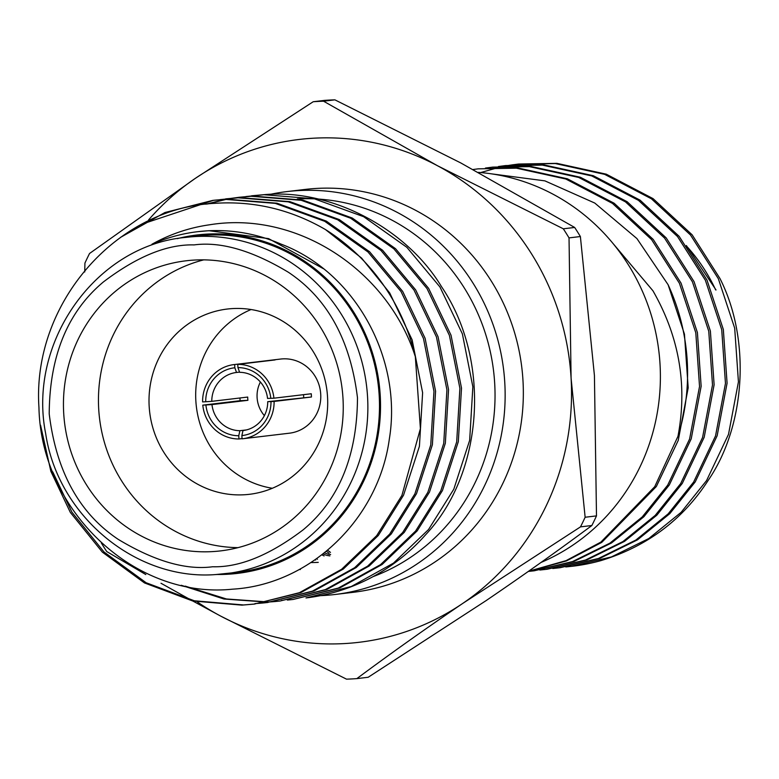 <?xml version="1.0" encoding="UTF-8"?>
<svg xmlns="http://www.w3.org/2000/svg" width="779" height="779" viewBox="0 0 779 779"><rect width="100%" height="100%" fill="white"/><g stroke="black" fill="none" stroke-linecap="round" stroke-linejoin="round"><path stroke-width="1.17" d="M541.025 562.457A202.881 194.185 -96.8 0 0 657.71 343.052A202.881 194.185 -96.8 0 0 478.335 172.373M373.053 576.635A194.76 186.415 -96.8 0 0 492.912 365.984A194.76 186.415 -96.8 0 0 317.998 199.044M314.697 198.869A194.76 186.415 -96.8 0 0 297.296 198.927M270.206 194.351A202.881 194.185 83.2 0 1 286.876 191.595A202.881 194.185 83.2 0 1 299.165 190.543A202.881 194.185 83.2 0 1 504.325 376.53A202.881 194.185 83.2 0 1 334.795 594.513A202.881 194.185 83.2 0 1 322.516 595.555A202.881 194.185 83.2 0 1 320.393 595.662M300.402 569.507L299.243 569.527M323.489 268.745L268.589 238.617L208.938 230.701L197.72 231.684A173.59 166.151 -96.8 0 1 208.236 230.788A173.59 166.151 -96.8 0 1 280.859 244.041C355.545 272.173 402.568 358.953 389.334 439.015C378.477 519.505 309.711 584.815 232.454 589.177C134.524 599.421 40.975 510.527 38.95 407.524C31.978 304.453 115.019 208.334 214.342 203.358C253.623 200.67 290.664 209.405 325.466 229.552A202.881 194.185 83.2 0 1 415.334 356.675L420.407 428.635L401.925 495.395L376.685 535.679L341.621 569.283L299.428 592.683L254.12 604.105L241.957 605.137L192.734 600.989L144.495 582.935L102.37 552.155L70.305 512.378L50.869 471.344L40.557 425.198M325.466 229.552L361.583 258.073L389.704 292.953L412.13 339.839L422.617 392.723L419.414 446.318L403.541 495.201L378.312 535.485L343.247 569.098L301.054 592.488L254.12 604.105M254.928 604.007L243.574 604.952L194.361 600.794L146.111 582.741L103.996 551.96L71.931 512.192L52.748 471.899M120.531 237.371L164.914 212.531L212.677 200.417L225.082 199.356L275.328 203.387L324.707 221.304L367.961 251.948L401.058 291.599L423.474 338.495L433.961 391.37L430.758 444.965L414.895 493.857L389.656 534.131L354.591 567.745L312.398 591.144L267.08 602.566L261.403 603.15M260.585 603.219L254.918 603.598M214.293 200.222L226.708 199.161L276.944 203.192L326.323 221.109L369.587 251.753L402.675 291.404L425.1 338.3L435.578 391.185L432.384 444.77L416.512 493.662L391.272 533.946L356.207 567.55L314.015 590.949L267.08 602.566M267.888 602.469L262.202 603.024M261.393 603.092L256.544 603.404M219.98 199.638L238.053 197.817L288.288 201.849L337.677 219.766L380.931 250.41L414.019 290.061L436.444 336.947L446.922 389.831L443.728 443.426L427.856 492.309L402.616 532.593L367.552 566.206L325.359 589.596L280.05 601.018L274.364 601.612M273.556 601.68L267.84 602.06M225.647 198.879L239.669 197.623L289.915 201.654L339.293 219.571L382.547 250.215L415.635 289.866L438.061 336.762L448.548 389.636L445.345 443.232L429.482 492.114L404.243 532.398L369.178 566.012L326.985 589.411L280.05 601.018M232.95 198.1L251.013 196.269L301.259 200.3L350.638 218.217L393.892 248.861L426.989 288.522L449.405 335.408L459.892 388.293L456.689 441.878L440.826 490.77L415.587 531.054L380.522 564.658L338.329 588.057L293.011 599.479L287.334 600.064M238.608 197.33L252.639 196.074L302.875 200.106L352.254 218.032L395.518 248.676L428.606 288.327L451.031 335.213L461.509 388.098L458.315 441.693L442.443 490.575L417.203 530.859L382.138 564.463L339.946 587.863L293.011 599.479M142.129 224.089L213.485 200.32M267.022 602.099L223.992 599.012L181.264 585.272M205.919 204.186L225.696 199.327M226.504 199.171L232.142 198.217M269.505 601.865L268.648 601.904M267.83 601.943L226.416 598.963L185.227 586.129M207.516 204.001L226.514 199.288M227.312 199.132L232.95 198.148M233.758 198.022L239.416 197.243M245.911 196.551L263.984 194.731L314.219 198.762L363.608 216.679L406.862 247.323L439.95 286.974L462.375 333.87L472.853 386.744L469.659 440.339L453.787 489.222L428.547 529.506L393.483 563.12L351.29 586.519L305.981 597.941M282.475 600.327L281.608 600.366M251.578 195.792L265.6 194.536C331.396 189.063 406.502 228.442 441.576 286.779C491.422 360.404 483.817 473.389 425.266 535.144A202.881 194.185 83.2 0 1 306.118 597.921A202.881 194.185 83.2 0 1 306.05 597.931M177.261 238.647A170.416 163.113 83.2 0 1 207.506 234.07A170.416 163.113 83.2 0 1 380.24 395.693A170.416 163.113 83.2 0 1 227.117 574.279A170.416 163.113 83.2 0 1 217.205 574.483M185.684 237.41C96.684 245.151 27.207 341.338 45.698 433.757C58.094 516.545 136.432 580.657 215.384 574.59L237.313 572.322A169.335 162.081 -96.8 0 0 378.808 390.376A169.335 162.081 -96.8 0 0 207.565 235.151A169.335 162.081 -96.8 0 0 197.311 236.027L185.684 237.41A169.335 162.081 83.2 0 1 195.938 236.534A169.335 162.081 83.2 0 1 367.182 391.769A169.335 162.081 83.2 0 1 225.676 573.714A169.335 162.081 83.2 0 1 215.432 574.581M194.945 260.03A146.072 139.811 -96.8 0 0 186.093 260.79A146.072 139.811 -96.8 0 0 64.034 417.739A146.072 139.811 -96.8 0 0 211.752 551.639A146.072 139.811 -96.8 0 0 220.603 550.889A146.072 139.811 -96.8 0 0 342.663 393.94A146.072 139.811 -96.8 0 0 194.945 260.03M203.738 259.865A146.072 139.811 -96.8 0 0 99.517 418.187A146.072 139.811 -96.8 0 0 237.965 547.647M243.72 494.792A93.295 89.293 83.2 0 1 149.383 409.277A93.295 89.293 83.2 0 1 227.341 309.029A93.295 89.293 83.2 0 1 232.989 308.552A93.295 89.293 83.2 0 1 327.326 394.077A93.295 89.293 83.2 0 1 249.377 494.314A93.295 89.293 83.2 0 1 243.72 494.792M251.062 309.526A93.295 89.293 -96.8 0 0 196.366 406.667A93.295 89.293 -96.8 0 0 272.319 488.267M239.562 372.109L236.524 372.469L234.839 367.776A34.081 32.621 83.2 0 0 205.714 401.75L202.608 401.906A37.334 35.727 83.2 0 1 233.943 364.601L280.625 359.051A37.334 35.727 83.2 0 1 282.884 358.856A37.334 35.727 83.2 0 1 320.636 393.083A37.334 35.727 83.2 0 1 289.437 433.192L242.766 438.743A37.334 35.727 83.2 0 1 242.055 438.82L241.87 435.578L242.99 430.544A29.212 27.966 -96.8 0 0 243.204 430.514A29.212 27.966 -96.8 0 0 267.733 401.672L311.444 396.998L274.101 401.438A37.334 35.727 83.2 0 1 242.766 438.743M233.943 364.601A37.334 35.727 83.2 0 1 234.654 364.523L271.998 360.083A37.334 35.727 83.2 0 1 273.546 359.966A37.334 35.727 83.2 0 1 275.104 359.927L237.761 364.368A37.334 35.727 83.2 0 1 273.916 398.196L311.259 393.755A37.334 35.727 83.2 0 1 311.444 396.998M242.045 438.616L238.949 438.976L238.763 435.734L239.883 430.699L246.476 429.92M239.883 430.699A29.212 27.966 83.2 0 1 211.966 404.583L202.793 405.148L240.136 400.708A37.334 35.727 83.2 0 1 239.961 397.991M236.524 372.469A29.212 27.966 -96.8 0 0 236.31 372.498A29.212 27.966 -96.8 0 0 211.771 401.341L247.712 397.066A29.212 27.966 -96.8 0 0 247.907 400.309L211.966 404.583M260.4 382.012A29.212 27.966 -96.8 0 0 264.393 415.616M334.795 594.513L352.994 592.342A202.881 194.185 -96.8 0 0 522.524 374.358A202.881 194.185 -96.8 0 0 317.355 188.382A202.881 194.185 -96.8 0 0 305.076 189.433L286.876 191.595M197.36 601.953A253.194 242.337 -96.8 0 0 220.623 616.062A253.194 242.337 -96.8 0 0 343.607 643.62A253.194 242.337 -96.8 0 0 462.687 603.452C424.779 629.257 389.5 654.311 356.85 678.616A289.291 276.886 83.2 0 1 351.68 678.937A289.291 276.886 83.2 0 1 346.499 679.152L220.623 616.062L192.744 600.989M334.902 99.848A289.291 276.886 -96.8 0 0 329.731 100.063A289.291 276.886 -96.8 0 0 324.561 100.384L313.207 101.737A289.291 276.886 83.2 0 1 323.558 101.202L334.902 99.848L460.779 162.938L574.668 227.458L563.314 228.802A289.291 276.886 83.2 0 1 569.03 237.887L580.384 236.543A289.291 276.886 -96.8 0 0 574.668 227.458M528.639 571.221L566.09 560.627L600.882 542.096L654.72 486.7L677.973 436.318C687.614 385.264 679.259 336.742 652.929 290.771L613.161 243.652M677.973 436.318A202.881 194.185 -96.8 0 0 668.08 284.686L636.93 238.578L594.776 203.056L544.891 180.864L491.218 173.814M565.758 566.946L572.75 566.206A202.881 194.185 -96.8 0 0 600.794 560.656C646.93 546.576 682.735 519.797 708.208 480.341C745.854 425.431 750.868 339.293 719.962 278.522L692.112 234.791L653.036 198.606L606.276 174.175L556.917 163.356L518.648 164.028L511.375 164.982M571.445 566.362L611.388 556.956L648.81 538.523L681.148 512.3L706.582 480.536L728.501 434.38L738.434 381.846L734.685 328.134L718.345 278.707L690.486 234.985L651.419 198.801L604.65 174.36L555.291 163.551L517.022 164.223M552.788 568.495L560.091 567.716L600.044 558.3L637.465 539.866L669.804 513.653L695.238 481.88L717.157 435.734L727.08 383.19L723.34 329.488L706.991 280.06L679.142 236.339L640.065 200.145L593.306 175.713L543.946 164.905L505.678 165.567L498.404 166.521M558.485 567.91L598.418 558.494L635.849 540.061L668.178 513.848L693.622 482.074L715.531 435.928L725.463 383.385L721.724 329.673L705.375 280.255L677.526 236.534L638.449 200.339L591.689 175.908L542.33 165.099L504.062 165.761M539.828 570.033L547.131 569.254L587.074 559.848L624.505 541.405L656.833 515.192L682.277 483.418L704.187 437.272L714.119 384.738L710.38 331.026L694.031 281.599L666.181 237.877L627.105 201.693L580.345 177.252L530.986 166.443L492.718 167.115L485.444 168.06M545.514 569.449L585.457 560.043L622.879 541.6L655.217 515.386L680.651 483.613L702.57 437.467L712.503 384.933L708.754 331.221L692.414 281.794L664.555 238.072L625.479 201.878L578.719 177.446L529.36 166.638L491.091 167.31M528.328 571.445L534.16 570.803L574.113 561.386L611.534 542.953L643.873 516.74L669.307 484.966L691.226 438.82L701.149 386.277L697.409 332.565L681.06 283.147L653.211 239.426L614.134 203.231L567.375 178.8L518.016 167.991L478.14 168.848M532.554 570.988L572.487 561.581L609.918 543.148L642.247 516.925L667.691 485.161L689.6 439.005L699.532 386.472L695.793 332.76L679.444 283.332L651.595 239.611L612.518 203.426L565.758 178.995L516.399 168.176L478.131 168.848L473.057 169.52M517.85 164.126L512.183 164.914M511.375 165.031L505.746 166.015M504.938 166.17L499.32 167.349M498.521 167.524L480.653 172.568M510.566 165.099L504.928 166.054M504.88 165.664L499.222 166.453M491.919 167.212L486.252 167.991M528.493 571.319L566.44 560.938L601.739 542.408L656.346 486.505L678.256 440.359L688.188 387.815L684.449 334.113L668.09 284.686M596.49 515.893L585.136 517.246A289.291 276.886 83.2 0 1 580.501 526.867L591.855 525.513A289.291 276.886 -96.8 0 0 596.49 515.893L594.426 375.507L580.384 236.543M591.855 525.513C559.205 549.828 523.926 574.873 486.018 600.677L368.194 677.263L356.85 678.616M84.736 271.968L84.921 263.107A289.291 276.886 83.2 0 1 89.546 253.487L195.383 178.323L313.207 101.737M145.8 574.551L106.733 551.542A289.291 276.886 83.2 0 1 101.309 542.944M190.943 599.996L161 583.257M323.558 101.202L437.447 165.713L563.314 228.802M569.03 237.887L571.095 378.282L585.136 517.246M580.501 526.867L462.687 603.452A253.194 242.337 -96.8 0 0 571.095 378.282A253.194 242.337 -96.8 0 0 437.447 165.713A253.194 242.337 -96.8 0 0 195.383 178.323A253.194 242.337 -96.8 0 0 148.594 219.912M321.873 554.833L324.093 555.953M315.096 559.78A202.881 194.185 -96.8 0 0 315.622 560.072M310.957 562.565A169.335 162.081 -96.8 0 0 318.251 562.36M320.247 595.662A202.881 194.185 83.2 0 1 314.482 595.808M197.72 231.684A173.59 166.151 -96.8 0 0 151.954 244.246C170.026 234.158 189.229 227.672 209.57 224.79C297.5 210.398 387.728 270.527 415.334 356.675M238.949 438.976A37.334 35.727 83.2 0 1 202.793 405.148M274.101 401.438L270.995 401.594A34.081 32.621 83.2 0 1 241.87 435.578M270.995 401.594L267.733 401.672M303.674 397.397A29.212 27.966 -96.8 0 0 303.537 394.671M237.761 364.368L237.946 367.61L239.63 372.313A29.212 27.966 83.2 0 1 267.548 398.429L273.916 398.196M237.946 367.61A34.081 32.621 83.2 0 1 270.81 398.361M234.839 367.776L234.654 364.523M205.714 401.75L211.771 401.341M247.907 400.309L240.136 400.708M238.763 435.734A34.081 32.621 83.2 0 1 205.899 404.992M316.547 558.767A201.255 192.627 -96.8 0 0 317.423 559.244M330.637 554.492L328.485 554.268M327.628 554.035L324.444 552.817M327.638 550.208L330.462 552.418M326.372 551.25L329.03 553.246M329.887 555.904L326.518 555.339M325.749 555.067L323.051 553.918M212.628 566.761C185.957 570.306 154.515 561.182 118.291 539.399C79.273 513.4 56.254 471.558 49.213 413.863C49.574 355.789 67.656 311.804 103.451 281.91C136.948 256.495 167.154 244.158 194.068 244.908C220.739 241.363 252.182 250.487 288.405 272.28C327.423 298.279 350.443 340.121 357.483 397.806C357.123 455.881 339.04 499.865 303.245 529.759C269.748 555.184 239.542 567.511 212.628 566.761M715.658 289.924A169.335 162.081 -96.8 0 0 687.614 247.274M686.357 245.551L716.028 289.973M212.677 200.417L214.303 200.222"/></g></svg>
